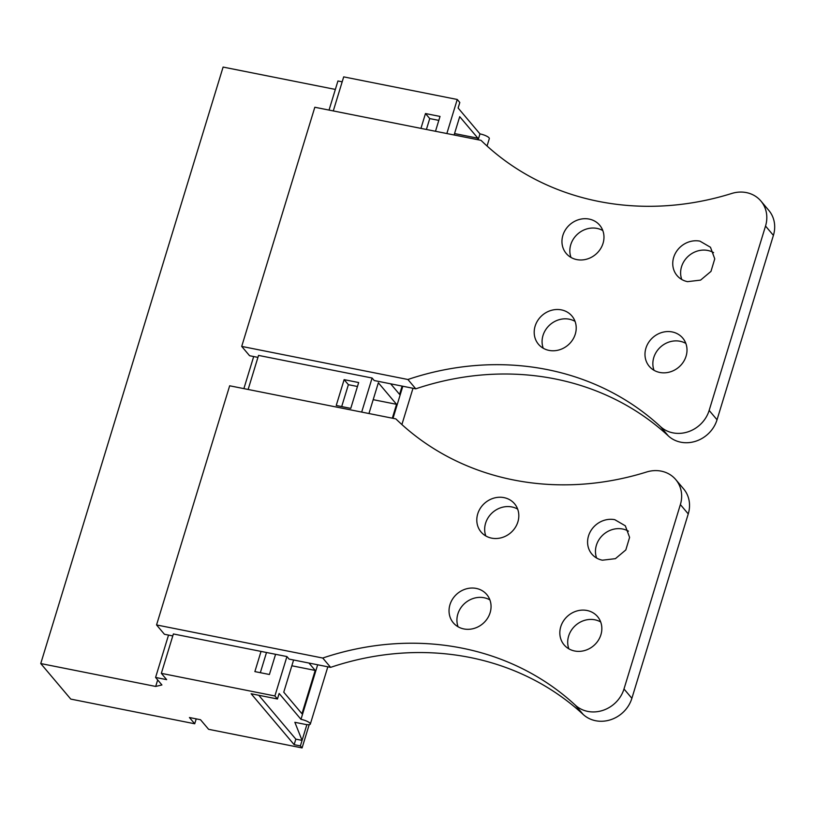 <?xml version="1.0" encoding="UTF-8"?>
<svg xmlns="http://www.w3.org/2000/svg" width="815" height="815" viewBox="0 0 815 815"><rect width="100%" height="100%" fill="white"/><g stroke="black" fill="none" stroke-linecap="round" stroke-linejoin="round"><path stroke-width="1.22" d="M306.878 724.637L300.378 745.908L302.08 747.926L208.609 729.313L200.51 719.727L189.437 717.526L194.714 723.771L70.773 699.097L40.75 663.553L223.106 67.075L335.352 89.426M329.036 110.086L337.94 80.97L342.188 81.816M333.284 110.932L343.696 76.875L457.256 99.481L446.844 133.538M478.171 139.783L479.964 133.894L458.122 108.028L459.813 102.507L457.256 99.481M309.191 724.667L302.08 747.926M196.211 718.871L194.714 723.771M40.75 663.553L155.696 686.444L161.92 684.957L155.584 677.448L166.657 679.649L161.339 673.353L274.889 695.959L286.931 656.564L289.06 659.091L330.615 667.363A274.838 247.22 139.8 0 1 583.183 714.46A30.206 27.17 139.8 0 0 631.88 698.302L688.247 513.919A30.206 27.17 139.8 0 0 683.632 488.908L675.747 479.577A30.206 27.17 139.8 0 1 680.372 504.587L688.247 513.919M157.682 679.934L155.696 686.444M253.689 356.542L243.879 388.623M168.532 635.089L155.584 677.448M407.897 379.495A274.838 247.22 139.8 0 1 660.466 426.591A30.206 27.17 139.8 0 0 709.152 410.434L765.53 226.05A30.206 27.17 139.8 0 0 760.915 201.04A30.206 27.17 139.8 0 0 731.738 193.471A274.838 247.22 139.8 0 1 481.013 140.343L314.824 107.254L241.709 346.406L407.897 379.495L415.772 388.826L374.228 380.544L372.098 378.028L258.538 355.411L248.127 389.468M286.931 656.564L173.381 633.958L161.339 673.353M372.098 378.028L361.687 412.084M420.947 128.383L425.481 113.54L429.739 118.583L426.408 129.473M435.485 131.276L440.029 116.433L425.481 113.54M344.124 379.647L358.671 382.541L350.766 408.386L336.228 405.483L344.124 379.647L348.382 384.69L341.689 406.573M261.034 651.409L254.871 671.601L269.408 674.494L275.582 654.302M317.656 664.785L300.98 719.329L279.137 693.463L277.446 698.985L274.889 695.959M402.814 386.239L393.013 418.319M454.108 134.995L459.711 116.667L477.916 138.214L477.478 139.64M392.321 418.187L396.559 404.322L378.354 382.775L368.951 413.531M402.121 386.106L399.584 394.399L390.65 383.814M308.966 663.053L315.201 670.429L301.957 713.736L283.763 692.19L293.604 659.997M258.762 695.266L295.835 739.144L302.07 740.387L294.857 722.304L305.238 724.372A7.549 1.925 17 0 0 310.332 724.056L327.834 666.813M295.835 739.144L294.144 744.666L251.132 693.748L277.446 698.985M300.378 745.908L294.144 744.666M438.816 120.386L429.739 118.583M357.459 386.493L348.382 384.69M260.331 672.681L266.505 652.499M479.964 133.894A7.549 1.925 17 0 1 489.316 138.621L487.054 146.017M300.98 719.329A7.549 1.925 17 0 1 310.332 724.056M477.916 138.214L454.546 133.558M396.559 404.322L373.189 399.666M315.201 670.429L291.831 665.774M760.915 201.04L768.789 210.362A30.206 27.17 139.8 0 1 773.404 235.372L717.037 419.766A30.206 27.17 139.8 0 1 668.341 435.923A274.838 247.22 139.8 0 0 415.772 388.826M570.999 257.438A21.903 19.703 139.8 0 1 575.726 235.953A21.903 19.703 139.8 0 1 597.038 228.414A21.903 19.703 139.8 0 1 602.815 230.564M681.778 279.504A21.903 19.703 139.8 0 1 686.505 258.009A21.903 19.703 139.8 0 1 707.817 250.47A21.903 19.703 139.8 0 1 713.594 252.619M543.238 348.239A21.903 19.703 139.8 0 1 547.965 326.754A21.903 19.703 139.8 0 1 569.278 319.205A21.903 19.703 139.8 0 1 575.054 321.365M654.017 370.295A21.903 19.703 139.8 0 1 658.744 348.81A21.903 19.703 139.8 0 1 680.067 341.271A21.903 19.703 139.8 0 1 685.843 343.421M241.709 346.406L249.584 355.727L257.937 357.388M589.153 219.082A21.903 19.703 139.8 0 1 599.697 225.205A21.903 19.703 139.8 0 1 600.186 249.339A21.903 19.703 139.8 0 1 576.775 259.598A21.903 19.703 139.8 0 1 566.231 253.475A21.903 19.703 139.8 0 1 565.742 229.331A21.903 19.703 139.8 0 1 589.153 219.082M687.554 281.654A21.903 19.703 139.8 0 1 677.02 275.531A21.903 19.703 139.8 0 1 676.532 251.397A21.903 19.703 139.8 0 1 699.942 241.148L710.476 247.271L714.755 258.844L710.975 271.405L700.574 280.115L687.554 281.654M549.015 350.389A21.903 19.703 139.8 0 1 538.471 344.266A21.903 19.703 139.8 0 1 537.982 320.132A21.903 19.703 139.8 0 1 561.392 309.883A21.903 19.703 139.8 0 1 571.936 316.006A21.903 19.703 139.8 0 1 572.425 340.14A21.903 19.703 139.8 0 1 549.015 350.389M659.793 372.455A21.903 19.703 139.8 0 1 649.26 366.332A21.903 19.703 139.8 0 1 648.771 342.198A21.903 19.703 139.8 0 1 672.181 331.939A21.903 19.703 139.8 0 1 682.726 338.062A21.903 19.703 139.8 0 1 683.215 362.206A21.903 19.703 139.8 0 1 659.793 372.455M485.832 535.985A21.903 19.703 139.8 0 1 490.559 514.489A21.903 19.703 139.8 0 1 511.871 506.95A21.903 19.703 139.8 0 1 517.647 509.11M596.621 558.041A21.903 19.703 139.8 0 1 601.348 536.555A21.903 19.703 139.8 0 1 622.66 529.016A21.903 19.703 139.8 0 1 628.436 531.166M458.081 626.776A21.903 19.703 139.8 0 1 462.808 605.29A21.903 19.703 139.8 0 1 484.12 597.752A21.903 19.703 139.8 0 1 489.897 599.901M568.86 648.842A21.903 19.703 139.8 0 1 573.587 627.356A21.903 19.703 139.8 0 1 594.899 619.808A21.903 19.703 139.8 0 1 600.675 621.967M675.747 479.577A30.206 27.17 139.8 0 0 646.58 472.007A274.838 247.22 139.8 0 1 395.856 418.89L229.667 385.79L156.551 624.942L322.74 658.041L330.615 667.363M156.551 624.942L164.426 634.274L172.77 635.934M322.74 658.041A274.838 247.22 139.8 0 1 575.309 705.138A30.206 27.17 139.8 0 0 623.995 688.981L680.372 504.587M503.996 497.629A21.903 19.703 139.8 0 1 514.54 503.752A21.903 19.703 139.8 0 1 515.029 527.886A21.903 19.703 139.8 0 1 491.608 538.134A21.903 19.703 139.8 0 1 481.074 532.012A21.903 19.703 139.8 0 1 480.585 507.877A21.903 19.703 139.8 0 1 503.996 497.629M602.397 560.2A21.903 19.703 139.8 0 1 591.863 554.078A21.903 19.703 139.8 0 1 591.374 529.933A21.903 19.703 139.8 0 1 614.785 519.685L625.319 525.807L629.598 537.391L625.818 549.942L615.417 558.662L602.397 560.2M463.857 628.936A21.903 19.703 139.8 0 1 453.313 622.813A21.903 19.703 139.8 0 1 452.824 598.679A21.903 19.703 139.8 0 1 476.235 588.42A21.903 19.703 139.8 0 1 486.779 594.543A21.903 19.703 139.8 0 1 487.268 618.687A21.903 19.703 139.8 0 1 463.857 628.936M574.636 650.991A21.903 19.703 139.8 0 1 564.102 644.869A21.903 19.703 139.8 0 1 563.613 620.735A21.903 19.703 139.8 0 1 587.024 610.486A21.903 19.703 139.8 0 1 597.568 616.609A21.903 19.703 139.8 0 1 598.057 640.743A21.903 19.703 139.8 0 1 574.636 650.991M765.53 226.05L773.404 235.372M709.152 410.434L717.037 419.766M660.466 426.591L668.341 435.923M623.995 688.981L631.88 698.302M575.309 705.138L583.183 714.46M401.897 424.564L412.991 388.266"/></g></svg>

